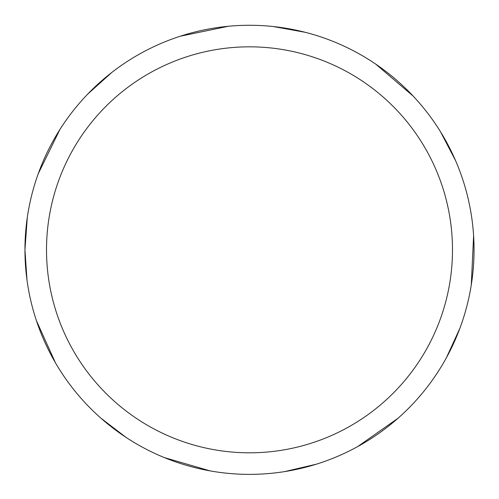 <?xml version="1.0" encoding="UTF-8"?>
<svg xmlns="http://www.w3.org/2000/svg" width="499" height="499" viewBox="0 0 499 499"><rect width="100%" height="100%" fill="white"/><g stroke="black" fill="none" stroke-linecap="round" stroke-linejoin="round"><path stroke-width="0.75" d="M46.507 249.818A202.993 202.993 0 0 1 350.997 74.027A202.993 202.993 0 0 1 350.997 425.616A202.993 202.993 0 0 1 46.507 249.818M27.302 217.389L24.95 249.818A224.55 224.55 0 0 1 361.775 55.358A224.55 224.55 0 0 1 361.775 444.285A224.55 224.55 0 0 1 24.95 249.818L26.977 279.927M36.439 320.738L55.408 362.742M101.004 418.256L125.904 437.292M164.302 457.583L210.116 470.888M284.63 471.605L316.291 464.207M357.664 446.605L398.009 418.249M446.274 358.001L459.835 328.442M471.281 284.966L473.607 235.703M455.581 160.641L440.542 131.811M413.203 96.12L375.703 64.09M305.344 32.323L273.346 26.541M228.386 26.266L180.095 36.265M111.87 72.392L87.687 94.13M59.917 129.484L38.217 173.771"/></g></svg>
